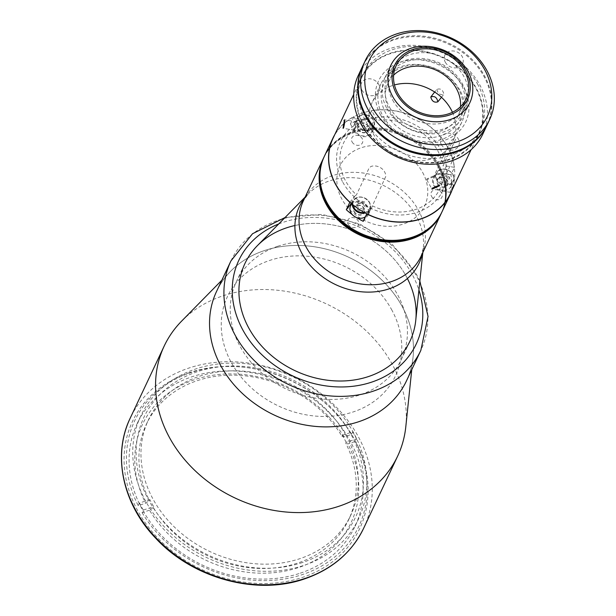<?xml version="1.0" encoding="UTF-8"?>
<svg xmlns="http://www.w3.org/2000/svg" width="616" height="616" viewBox="0 0 616 616"><rect width="100%" height="100%" fill="white"/><g stroke="black" fill="none" stroke-linecap="round" stroke-linejoin="round"><path stroke-width="0.46" stroke-dasharray="3.08 2.31" d="M450.974 174.775L442.927 173.466A10.326 8.585 25.2 0 0 433.163 177.832A10.326 8.585 25.2 0 0 433.61 185.2A10.326 8.585 25.2 0 0 442.08 191.006L445.584 183.576A10.326 8.585 -154.8 0 1 442.234 182.513L454.931 155.563L453.807 153.815A10.326 8.585 25.2 0 1 450.219 149.958A10.326 8.585 25.2 0 1 449.772 142.589A10.326 8.585 25.2 0 1 454.539 138.546L455.732 139.039L443.027 165.989A10.326 8.585 -154.8 0 1 446.431 166.027L454.477 167.344L450.974 174.775A65.042 54.062 -154.8 0 1 450.134 192.323L453.638 184.885A65.042 54.062 -154.8 0 1 452.082 190.028M439.139 165.458A65.042 54.062 -154.8 0 1 441.972 211.881A65.042 54.062 -154.8 0 0 439.139 165.458A65.042 54.062 -154.8 0 0 379.718 128.159A65.042 54.062 -154.8 0 0 324.301 156.433A65.042 54.062 -154.8 0 1 379.718 128.159A65.042 54.062 -154.8 0 1 439.139 165.458M334.719 134.727A65.042 54.062 -154.8 0 1 353.938 116.555L350.435 123.993A65.042 54.062 -154.8 0 1 368.214 118.056L371.718 110.618A65.042 54.062 -154.8 0 1 447.732 147.232A65.042 54.062 -154.8 0 1 454.477 167.344M356.618 217.571A65.042 54.062 -154.8 0 1 352.144 214.507M353.938 116.555L357.673 123.323L354.169 130.754A10.326 8.585 25.2 0 0 367.706 136.205A10.326 8.585 25.2 0 0 371.949 124.817L368.214 118.056M350.435 123.993L354.169 130.754M354.061 211.773A5.852 4.866 25.2 0 0 361.738 214.853A5.852 4.866 25.2 0 0 364.141 208.408A5.852 4.866 25.2 0 0 356.471 205.32A5.852 4.866 25.2 0 0 354.061 211.773M363.248 221.337L367.567 215.893A10.326 8.585 25.2 0 0 368.445 214.491A10.326 8.585 25.2 0 0 364.195 203.118A10.326 8.585 25.2 0 0 351.374 203.48M351.12 203.257L354.138 196.851L349.911 202.179M354.138 196.851A10.326 8.585 -154.8 0 1 356.441 194.902A53.346 44.337 -154.8 0 1 359.752 125.98A10.326 8.585 -154.8 0 1 357.673 123.323M442.234 182.513A53.346 44.337 -154.8 0 1 372.387 205.836L385.731 176.546A10.326 8.585 25.2 0 0 381.088 168.06A10.326 8.585 25.2 0 0 370.994 166.451L369.138 167.96L356.441 194.902M372.387 205.836A10.326 8.585 -154.8 0 1 371.949 207.053A10.326 8.585 -154.8 0 1 371.071 208.454L366.843 213.79M442.08 191.006L450.134 192.323M445.584 183.576L453.638 184.885M437.468 183.915A5.852 4.866 25.2 0 0 445.137 187.002A5.852 4.866 25.2 0 0 447.539 180.55A5.852 4.866 25.2 0 0 439.87 177.47A5.852 4.866 25.2 0 0 437.468 183.915M371.949 124.817L375.452 117.379L371.718 110.618M375.452 117.379A10.326 8.585 -154.8 0 1 376.499 120.389A53.346 44.337 -154.8 0 1 443.027 165.989M358.019 129.468A5.852 4.866 25.2 0 0 365.688 132.555A5.852 4.866 25.2 0 0 368.099 126.103A5.852 4.866 25.2 0 0 360.422 123.015A5.852 4.866 25.2 0 0 358.019 129.468M426.842 178.894L426.796 179.764L434.249 176.422L434.326 175.606L426.842 178.894M477.462 83.868A64.873 53.923 -154.8 0 1 480.288 130.169A64.873 53.923 -154.8 0 1 425.017 158.374A64.873 53.923 -154.8 0 1 365.75 121.175A64.873 53.923 -154.8 0 1 362.924 74.867A64.873 53.923 -154.8 0 1 418.195 46.67A64.873 53.923 -154.8 0 1 477.462 83.868M333.04 138.284A64.873 53.923 -154.8 0 1 388.319 110.079A64.873 53.923 -154.8 0 1 447.578 147.278A64.873 53.923 -154.8 0 1 450.404 193.586M436.798 89.405C437.914 93.701 440.263 95.318 443.851 94.24C442.904 89.736 440.548 88.127 436.798 89.405L434.673 92.023M441.472 97.297L443.851 94.24M355.186 122.237L354.269 130.13L354.839 129.545C356.087 124.293 356.202 121.853 355.186 122.237L355.655 121.637L344.444 119.804M342.835 182.259A56.78 47.201 25.2 0 0 417.278 212.22A56.78 47.201 25.2 0 0 440.617 149.603A56.78 47.201 25.2 0 0 366.173 119.65A56.78 47.201 25.2 0 0 342.835 182.259M452.444 112.266A44.737 37.191 -154.8 0 1 452.86 141.149A44.737 37.191 -154.8 0 1 414.745 160.599A44.737 37.191 -154.8 0 1 373.866 134.942A44.737 37.191 -154.8 0 1 371.918 103.011A44.737 37.191 -154.8 0 1 394.463 84.946M459.882 90.175A44.737 37.191 25.2 0 0 419.011 64.518A44.737 37.191 25.2 0 0 380.888 83.969A44.737 37.191 25.2 0 0 382.836 115.908A44.737 37.191 25.2 0 0 423.716 141.557A44.737 37.191 25.2 0 0 461.831 122.107A44.737 37.191 25.2 0 0 459.882 90.175M380.696 115.161A48.179 40.048 -154.8 0 1 400.5 62.039A48.179 40.048 -154.8 0 1 463.663 87.457A48.179 40.048 -154.8 0 1 443.859 140.579A48.179 40.048 -154.8 0 1 380.696 115.161M364.587 119.997A9.463 7.869 25.2 0 0 354.5 123.754A9.463 7.869 25.2 0 0 361.523 135.574A9.463 7.869 25.2 0 0 371.617 131.824A9.463 7.869 25.2 0 0 364.587 119.997M360.63 121.252L363.779 118.295L368.653 119.635L370.378 123.931L367.228 126.888L362.354 125.549L360.63 121.252M362.17 132.317A5.506 4.574 25.2 0 0 368.33 129.237A5.506 4.574 25.2 0 0 363.948 123.254A5.506 4.574 25.2 0 0 357.781 126.334A5.506 4.574 25.2 0 0 362.17 132.317M449.588 188.288A9.463 7.869 25.2 0 0 451.066 186.271A9.463 7.869 25.2 0 0 447.17 175.845A9.463 7.869 25.2 0 0 435.42 176.184A9.463 7.869 25.2 0 0 433.941 178.201A9.463 7.869 25.2 0 0 437.837 188.627A9.463 7.869 25.2 0 0 449.588 188.288M443.227 172.75L440.078 175.699L439.015 177.955L442.165 174.998L443.227 172.75L448.102 174.089L449.819 178.386L446.669 181.343L441.803 179.995L440.078 175.699M438.384 178.709A5.506 4.574 25.2 0 0 439.093 185.431A5.506 4.574 25.2 0 0 446.623 185.755A5.506 4.574 25.2 0 0 445.915 179.033A5.506 4.574 25.2 0 0 438.384 178.709M440.594 176.476A4.404 3.665 25.2 0 0 441.164 181.851A4.404 3.665 25.2 0 0 447.185 182.113A4.404 3.665 25.2 0 0 446.615 176.73A4.404 3.665 25.2 0 0 440.594 176.476M365.396 216.786A9.463 7.869 25.2 0 0 367.66 214.122A9.463 7.869 25.2 0 0 367.721 208.354A9.463 7.869 25.2 0 0 359.182 202.002A9.463 7.869 25.2 0 0 350.543 206.052M363.271 209.194L358.397 207.854L356.679 203.557L359.829 200.6L364.695 201.94L366.42 206.237L363.271 209.194M364.118 209.078A5.506 4.574 25.2 0 0 357.234 205.436A5.506 4.574 25.2 0 0 354.092 211.095A5.506 4.574 25.2 0 0 360.968 214.738A5.506 4.574 25.2 0 0 364.118 209.078M357.188 204.327A4.404 3.665 25.2 0 0 356.479 207.954A4.404 3.665 25.2 0 0 361.985 210.865A4.404 3.665 25.2 0 0 364.503 206.337A4.404 3.665 25.2 0 0 361.199 203.519A4.404 3.665 25.2 0 0 357.188 204.327L358.766 202.849L361.199 203.519M438.731 166.32A65.042 54.062 -154.8 0 1 441.564 212.751A65.042 54.062 -154.8 0 0 438.731 166.32A65.042 54.062 -154.8 0 0 379.31 129.021A65.042 54.062 -154.8 0 0 323.893 157.296A65.042 54.062 -154.8 0 1 379.31 129.021A65.042 54.062 -154.8 0 1 438.731 166.32M438.322 167.19A65.042 54.062 -154.8 0 1 441.156 213.613A65.042 54.062 25.2 0 0 424.524 149.796A65.042 54.062 25.2 0 0 353.053 132.871A65.042 54.062 25.2 0 0 323.485 158.166A65.042 54.062 -154.8 0 1 378.902 129.891A65.042 54.062 -154.8 0 1 438.322 167.19M348.163 224.293A5.852 4.866 25.2 0 0 355.832 227.373A5.852 4.866 25.2 0 0 358.243 220.928A5.852 4.866 25.2 0 0 350.573 217.841A5.852 4.866 25.2 0 0 348.163 224.293M431.57 196.435A5.852 4.866 25.2 0 0 439.239 199.522A5.852 4.866 25.2 0 0 441.641 193.07A5.852 4.866 25.2 0 0 433.972 189.99A5.852 4.866 25.2 0 0 431.57 196.435M352.121 141.988A5.852 4.866 25.2 0 0 359.79 145.076A5.852 4.866 25.2 0 0 362.193 138.623A5.852 4.866 25.2 0 0 354.523 135.535A5.852 4.866 25.2 0 0 352.121 141.988M422.622 172.434A46.801 38.9 -154.8 0 1 403.38 224.039A46.801 38.9 -154.8 0 1 342.019 199.345A46.801 38.9 -154.8 0 1 361.261 147.74A46.801 38.9 -154.8 0 1 422.622 172.434M216.555 291.43A104.966 87.249 -154.8 0 1 305.99 245.799A104.966 87.249 -154.8 0 1 401.886 305.99A104.966 87.249 -154.8 0 1 406.46 380.911M391.514 309.448A92.916 77.239 -154.8 0 1 353.315 411.904A92.916 77.239 -154.8 0 1 231.5 362.886A92.916 77.239 -154.8 0 1 269.7 260.429A92.916 77.239 -154.8 0 1 391.514 309.448M294.918 225.525A91.199 75.806 -154.8 0 1 406.044 275.968A91.199 75.806 -154.8 0 1 407.399 278.524M302.441 562.524A117.009 97.259 -154.8 0 1 149.041 500.793A117.009 97.259 -154.8 0 1 197.143 371.771A117.009 97.259 -154.8 0 1 221.29 366.635A117.009 97.259 -154.8 0 1 345.445 425.14A117.009 97.259 -154.8 0 1 302.441 562.524M415.754 320.382A91.199 75.806 25.2 0 0 376.8 243.574A91.199 75.806 25.2 0 0 286.478 227.858A91.199 75.806 25.2 0 0 257.319 245.722M277.816 246.254A91.199 75.806 25.2 0 0 236.351 281.72A91.199 75.806 25.2 0 0 259.683 371.202A91.199 75.806 25.2 0 0 359.883 394.925A91.199 75.806 25.2 0 0 401.347 359.467A91.199 75.806 25.2 0 0 378.016 269.985A91.199 75.806 25.2 0 0 277.816 246.254M406.552 380.711A104.966 87.249 25.2 0 0 413.067 357.095A104.966 87.249 25.2 0 0 368.229 268.699A104.966 87.249 25.2 0 0 264.279 250.612A104.966 87.249 25.2 0 0 230.715 271.171A104.966 87.249 25.2 0 0 216.655 291.229M405.798 426.788A129.052 107.269 25.2 0 0 402.271 388.565A129.052 107.269 25.2 0 0 222.861 295.865A129.052 107.269 25.2 0 0 213.321 299.53A129.052 107.269 25.2 0 0 181.597 321.144M348.594 424.509A120.451 100.123 25.2 0 0 219.773 363.802A120.451 100.123 25.2 0 0 195.565 369.023A120.451 100.123 25.2 0 0 140.802 415.862A120.451 100.123 25.2 0 0 171.618 534.041A120.451 100.123 25.2 0 0 303.965 565.38A120.451 100.123 25.2 0 0 358.72 518.541A120.451 100.123 25.2 0 0 348.602 424.509M300.292 573.173A120.451 100.123 25.2 0 0 355.055 526.333A120.451 100.123 25.2 0 0 324.239 408.154A120.451 100.123 25.2 0 0 191.899 376.807A120.451 100.123 25.2 0 0 137.137 423.646A120.451 100.123 25.2 0 0 167.945 541.826A120.451 100.123 25.2 0 0 300.292 573.173M346.161 442.327A111.843 92.97 25.2 0 0 344.298 438.792A111.843 92.97 25.2 0 0 342.288 435.312L341.888 436.174A111.843 92.97 25.2 0 0 239.624 375.375A111.843 92.97 25.2 0 0 146.416 424.147A111.843 92.97 25.2 0 0 149.419 500.454L149.827 499.584A111.843 92.97 25.2 0 0 151.69 503.118A111.843 92.97 25.2 0 0 153.7 506.598L153.292 507.461A111.843 92.97 25.2 0 0 255.555 568.26A111.843 92.97 25.2 0 0 348.764 519.496A111.843 92.97 25.2 0 0 345.753 443.189L346.161 442.327L356.541 438.854L355.317 441.456L347.901 443.928L345.753 443.189M345.93 435.335A111.843 92.97 25.2 0 0 340.14 425.979A111.843 92.97 25.2 0 0 224.024 371.263A111.843 92.97 25.2 0 0 148.448 419.819A111.843 92.97 25.2 0 0 153.322 499.653A111.843 92.97 25.2 0 0 255.501 563.786A111.843 92.97 25.2 0 0 350.804 515.168A111.843 92.97 25.2 0 0 345.93 435.335M153.292 507.461L149.511 510.187A115.284 95.827 25.2 0 0 298.645 567.521A115.284 95.827 25.2 0 0 347.901 443.928M149.511 510.187L142.096 512.658L143.32 510.063L153.7 506.598M142.096 512.658A123.893 102.98 25.2 0 0 302.518 574.535A123.893 102.98 25.2 0 0 355.317 441.456M342.288 435.312L352.668 431.847A123.893 102.98 -154.8 0 1 356.541 438.854M341.888 436.174L344.036 436.913L351.443 434.442A123.893 102.98 25.2 0 0 191.029 372.565A123.893 102.98 25.2 0 0 138.23 505.644L145.638 503.172L149.419 500.454M344.036 436.913A115.284 95.827 25.2 0 0 194.895 379.579A115.284 95.827 25.2 0 0 145.638 503.172M143.32 510.063A123.893 102.98 -154.8 0 1 139.447 503.049L149.827 499.584M139.447 503.049L138.23 505.644M351.443 434.442L352.668 431.847M487.295 124.594A68.83 57.211 25.2 0 0 484.292 75.46A68.83 57.211 25.2 0 0 421.413 35.99A68.83 57.211 25.2 0 0 362.77 65.912M389.474 107.13A41.295 34.327 25.2 0 0 443.612 128.913A41.295 34.327 25.2 0 0 460.591 83.376A41.295 34.327 25.2 0 0 406.452 61.592A41.295 34.327 25.2 0 0 389.474 107.13M392.739 100.2A41.295 34.327 25.2 0 0 446.877 121.991A41.295 34.327 25.2 0 0 463.848 76.453A41.295 34.327 25.2 0 0 409.709 54.67A41.295 34.327 25.2 0 0 392.739 100.2M393.632 75.167A38.716 32.178 25.2 0 0 387.972 83.075A38.716 32.178 25.2 0 0 389.659 110.711A38.716 32.178 25.2 0 0 425.025 132.91A38.716 32.178 25.2 0 0 458.011 116.085A38.716 32.178 25.2 0 0 460.506 106.684M458.473 89.189A42.157 35.043 25.2 0 0 403.21 66.944A42.157 35.043 25.2 0 0 385.878 113.429A42.157 35.043 25.2 0 0 441.148 135.674A42.157 35.043 25.2 0 0 458.473 89.189M386.994 108.686A43.705 36.329 25.2 0 0 426.919 133.749A43.705 36.329 25.2 0 0 464.156 114.745A43.705 36.329 25.2 0 0 462.254 83.553A43.705 36.329 25.2 0 0 422.33 58.489A43.705 36.329 25.2 0 0 385.085 77.485A43.705 36.329 25.2 0 0 386.994 108.686M482.805 134.111A68.83 57.211 25.2 0 0 479.81 84.977A68.83 57.211 25.2 0 0 416.932 45.515A68.83 57.211 25.2 0 0 358.281 75.429M487.087 125.025A68.83 57.211 25.2 0 0 483.883 76.322A68.83 57.211 25.2 0 0 421.282 36.883A68.83 57.211 25.2 0 0 362.57 66.343M363.432 125.302A65.388 54.354 25.2 0 0 449.149 159.798A65.388 54.354 25.2 0 0 476.029 87.703A65.388 54.354 25.2 0 0 390.305 53.207A65.388 54.354 25.2 0 0 363.432 125.302M363.871 125.156A64.873 53.923 25.2 0 0 448.918 159.375A64.873 53.923 25.2 0 0 475.583 87.849A64.873 53.923 25.2 0 0 390.544 53.623A64.873 53.923 25.2 0 0 363.871 125.156M441.341 144.521A9.81 8.154 25.2 0 0 454.2 149.696A9.81 8.154 25.2 0 0 458.235 138.877A9.81 8.154 25.2 0 0 445.376 133.703A9.81 8.154 25.2 0 0 441.341 144.521M445.299 62.216A9.81 8.154 25.2 0 0 458.158 67.39A9.81 8.154 25.2 0 0 462.185 56.58A9.81 8.154 25.2 0 0 449.326 51.405A9.81 8.154 25.2 0 0 445.299 62.216M361.892 90.075A9.81 8.154 25.2 0 0 374.751 95.249A9.81 8.154 25.2 0 0 378.786 84.431A9.81 8.154 25.2 0 0 365.927 79.256A9.81 8.154 25.2 0 0 361.892 90.075M367.567 215.893L371.071 208.454M442.927 173.466L446.431 166.027M363.848 130.646A9.463 7.869 -154.8 0 1 356.818 118.819A9.463 7.869 -154.8 0 1 366.913 115.061A9.463 7.869 -154.8 0 1 373.943 126.888A9.463 7.869 -154.8 0 1 363.848 130.646M366.951 115.231A8.947 7.438 25.2 0 0 356.934 120.236A8.947 7.438 25.2 0 0 364.056 129.961A8.947 7.438 25.2 0 0 374.074 124.948A8.947 7.438 25.2 0 0 366.951 115.231M437.745 171.248A9.463 7.869 -154.8 0 1 449.495 170.917A9.463 7.869 -154.8 0 1 453.391 181.335A9.463 7.869 -154.8 0 1 451.913 183.36A9.463 7.869 -154.8 0 1 440.163 183.691A9.463 7.869 -154.8 0 1 436.267 173.265A9.463 7.869 -154.8 0 1 437.745 171.248M451.651 182.767A8.947 7.438 25.2 0 0 450.488 171.841A8.947 7.438 25.2 0 0 438.253 171.317A8.947 7.438 25.2 0 0 439.408 182.244A8.947 7.438 25.2 0 0 451.651 182.767M352.236 204.204A9.463 7.869 -154.8 0 1 352.868 201.124A9.463 7.869 -154.8 0 1 361.507 197.066A9.463 7.869 -154.8 0 1 370.047 203.419A9.463 7.869 -154.8 0 1 369.985 209.186A9.463 7.869 -154.8 0 1 365.303 212.99M364.387 212.489A8.947 7.438 25.2 0 0 369.692 203.257A8.947 7.438 25.2 0 0 359.467 197.197A8.947 7.438 25.2 0 0 352.922 204.774M278.717 223.955A98.083 81.528 -154.8 0 1 411.965 273.989A98.083 81.528 -154.8 0 1 418.918 290.02M230.938 260.915A104.966 87.249 -154.8 0 1 320.366 215.284A104.966 87.249 -154.8 0 1 416.262 275.475A104.966 87.249 -154.8 0 1 420.836 350.396M422.453 253.307A66.212 55.04 25.2 0 0 423.292 248.102L421.059 256.271A65.042 54.062 25.2 0 0 404.419 192.454A65.042 54.062 25.2 0 0 332.956 175.529A65.042 54.062 25.2 0 0 303.388 200.816L308.262 193.894A66.212 55.04 25.2 0 0 304.781 197.859M422.83 252.506L423.292 248.102A66.212 55.04 25.2 0 0 395.01 192.338A66.212 55.04 25.2 0 0 329.437 180.927A66.212 55.04 25.2 0 0 308.262 193.894L305.159 197.058M363.648 528.266A129.052 107.269 25.2 0 0 350.458 424.085A129.052 107.269 25.2 0 0 218.911 362.093A129.052 107.269 25.2 0 0 188.843 368.068A129.052 107.269 25.2 0 0 130.169 418.249M189.574 372.603A125.61 104.412 25.2 0 0 137.938 511.111A125.61 104.412 25.2 0 0 302.618 577.377A125.61 104.412 25.2 0 0 354.246 438.869A125.61 104.412 25.2 0 0 189.574 372.603M368.445 214.491L371.949 207.053M433.163 177.832L449.772 142.589M426.796 179.764L431.993 189.181M480.288 130.169L471.078 149.719M354.269 130.13L343.058 128.297M362.924 74.867L353.715 94.417M434.326 175.606L439.524 185.023M380.888 83.969L371.918 103.011M461.831 122.107L452.86 141.149M354.5 123.754L356.818 118.819C358.835 115.269 362.223 113.991 366.967 114.992C373.227 117.51 375.552 121.475 373.943 126.888L371.617 131.824M451.066 186.271L453.391 181.335C457.68 173.774 443.797 164.711 437.776 171.202L433.941 178.201M367.66 214.122L369.985 209.186L370.054 203.319C364.356 195.742 358.627 195.01 352.868 201.124L351.644 203.711M419.85 281.073L416.362 274.128L392.677 244.814L359.775 223.97L322.176 214.422L285.023 217.54M236.351 281.72L245.022 263.317M401.347 359.467L410.017 341.072M230.715 271.171L221.852 280.188M355.055 526.333L358.72 518.541M137.137 423.646L140.802 415.862M413.067 357.095L411.757 369.669M146.416 424.147L148.448 419.819M348.764 519.496L350.804 515.168M387.972 83.075L396.127 65.766M464.156 114.745L469.869 102.633M385.085 77.485L390.798 65.373M458.011 116.085L466.173 98.776"/><path stroke-width="0.92" d="M352.144 214.507A65.042 54.062 -154.8 0 1 346.315 209.733L349.819 202.294A65.042 54.062 -154.8 0 1 335.72 184.638A65.042 54.062 -154.8 0 1 332.886 138.207A65.042 54.062 -154.8 0 1 334.719 134.727M452.082 190.028A65.042 54.062 -154.8 0 1 450.565 193.663L441.972 211.881A65.042 54.062 -154.8 0 1 386.555 240.155A65.042 54.062 -154.8 0 1 327.135 202.864A65.042 54.062 -154.8 0 1 324.301 156.433L323.485 158.166A65.042 54.062 25.2 0 0 340.124 221.983A65.042 54.062 25.2 0 0 411.588 238.908A65.042 54.062 25.2 0 0 441.156 213.613A65.042 54.062 -154.8 0 1 385.739 241.888A65.042 54.062 -154.8 0 1 326.318 204.589A65.042 54.062 -154.8 0 1 323.485 158.166L303.388 200.816A65.042 54.062 25.2 0 0 320.02 264.634A65.042 54.062 25.2 0 0 391.491 281.558A65.042 54.062 25.2 0 0 421.059 256.271L441.564 212.751A65.042 54.062 -154.8 0 1 386.147 241.025A65.042 54.062 -154.8 0 1 326.726 203.727A65.042 54.062 -154.8 0 1 323.893 157.296A65.042 54.062 -154.8 0 0 326.726 203.727A65.042 54.062 -154.8 0 0 386.147 241.025A65.042 54.062 -154.8 0 0 441.564 212.751L441.972 211.881A65.042 54.062 -154.8 0 1 386.555 240.155A65.042 54.062 -154.8 0 1 327.135 202.864A65.042 54.062 -154.8 0 1 324.301 156.433L332.886 138.207M450.565 193.663A65.042 54.062 -154.8 0 1 366.751 213.906L363.248 221.337A65.042 54.062 -154.8 0 1 356.618 217.571M351.374 203.48A10.326 8.585 25.2 0 0 350.635 204.281L346.315 209.733M439.447 185.847L431.993 189.181L432.039 188.319L439.524 185.023L439.447 185.847M471.078 149.719L450.404 193.586A64.873 53.923 -154.8 0 1 395.133 221.783A64.873 53.923 -154.8 0 1 335.866 184.584A64.873 53.923 -154.8 0 1 333.04 138.284L353.715 94.417M437.837 101.832C434.265 102.887 431.916 101.278 430.777 96.997C434.542 95.688 436.898 97.305 437.837 101.832L441.472 97.297M343.967 120.405C345.014 120.02 344.898 122.461 343.62 127.712L343.058 128.297L344.444 119.812M430.777 96.997L434.673 92.023M394.463 84.946A44.737 37.191 -154.8 0 1 450.912 109.217A44.737 37.191 -154.8 0 1 452.444 112.266M351.644 203.711L350.543 206.052A9.463 7.869 25.2 0 0 350.489 211.819A9.463 7.869 25.2 0 0 365.396 216.786M420.836 350.396L406.46 380.911A104.966 87.249 -154.8 0 1 317.024 426.542A104.966 87.249 -154.8 0 1 221.129 366.351A104.966 87.249 -154.8 0 1 216.555 291.43L230.938 260.915A104.966 87.249 -154.8 0 0 235.512 335.835A104.966 87.249 -154.8 0 0 331.4 396.026A104.966 87.249 -154.8 0 0 420.836 350.396L428.043 316.455L419.85 281.073M407.399 278.524A91.199 75.806 -154.8 0 1 367.205 376.969A91.199 75.806 -154.8 0 1 248.995 328.42A91.199 75.806 -154.8 0 1 294.918 225.525M305.159 197.058L257.319 245.722A91.199 75.806 25.2 0 0 245.022 263.317A91.199 75.806 25.2 0 0 268.345 352.799A91.199 75.806 25.2 0 0 368.553 376.53A91.199 75.806 25.2 0 0 410.017 341.072A91.199 75.806 25.2 0 0 415.754 320.382L422.83 252.506M216.655 291.229A104.966 87.249 25.2 0 0 243.312 394.325A104.966 87.249 25.2 0 0 358.735 421.721A104.966 87.249 25.2 0 0 406.552 380.711M221.852 280.188L181.597 321.144A129.052 107.269 25.2 0 0 164.195 346.046A129.052 107.269 25.2 0 0 197.205 472.665A129.052 107.269 25.2 0 0 339 506.244A129.052 107.269 25.2 0 0 397.674 456.063A129.052 107.269 25.2 0 0 405.798 426.788L411.757 369.669M486.74 70.27A68.83 57.211 -154.8 0 1 489.743 119.396A68.83 57.211 -154.8 0 1 431.092 149.318A68.83 57.211 -154.8 0 1 368.214 109.848A68.83 57.211 -154.8 0 1 365.219 60.722A68.83 57.211 -154.8 0 1 423.862 30.8A68.83 57.211 -154.8 0 1 486.74 70.27M365.219 60.722L362.77 65.912A68.83 57.211 25.2 0 0 365.765 115.046A68.83 57.211 25.2 0 0 428.651 154.508A68.83 57.211 25.2 0 0 487.295 124.594L489.743 119.396M371.995 107.13A65.388 54.354 25.2 0 0 457.711 141.626A65.388 54.354 25.2 0 0 484.592 69.523A65.388 54.354 25.2 0 0 398.868 35.035A65.388 54.354 25.2 0 0 371.995 107.13M396.481 93.848A40.263 33.472 25.2 0 0 449.264 115.092A40.263 33.472 25.2 0 0 465.819 70.694A40.263 33.472 25.2 0 0 413.028 49.449A40.263 33.472 25.2 0 0 396.481 93.848M392.7 96.566A43.705 36.329 25.2 0 0 432.632 121.629A43.705 36.329 25.2 0 0 469.869 102.633A43.705 36.329 25.2 0 0 467.968 71.433A43.705 36.329 25.2 0 0 428.035 46.369A43.705 36.329 25.2 0 0 390.798 65.373A43.705 36.329 25.2 0 0 392.7 96.566M464.479 71.14A38.716 32.178 25.2 0 0 429.113 48.941A38.716 32.178 25.2 0 0 396.127 65.766A38.716 32.178 25.2 0 0 397.813 93.401A38.716 32.178 25.2 0 0 433.179 115.608A38.716 32.178 25.2 0 0 466.173 98.776A38.716 32.178 25.2 0 0 464.479 71.14M460.506 106.684A38.716 32.178 25.2 0 0 456.325 88.442A38.716 32.178 25.2 0 0 393.632 75.167M362.57 66.343A68.83 57.211 25.2 0 0 362.362 66.774L358.281 75.429A68.83 57.211 25.2 0 0 361.284 124.563A68.83 57.211 25.2 0 0 424.162 164.033A68.83 57.211 25.2 0 0 482.805 134.111L486.886 125.456A68.83 57.211 25.2 0 0 487.087 125.025M362.362 66.774A68.83 57.211 25.2 0 0 365.357 115.908A68.83 57.211 25.2 0 0 428.243 155.378A68.83 57.211 25.2 0 0 486.886 125.456M350.635 204.281L351.12 203.257M365.303 212.99A9.463 7.869 -154.8 0 1 352.806 206.891A9.463 7.869 -154.8 0 1 352.236 204.204M352.922 204.774A8.947 7.438 25.2 0 0 353.399 206.537A8.947 7.438 25.2 0 0 364.387 212.489M418.918 290.02A98.083 81.528 -154.8 0 1 363.217 384.507A98.083 81.528 -154.8 0 1 243.066 330.399A98.083 81.528 -154.8 0 1 278.717 223.955M304.781 197.859A66.212 55.04 25.2 0 0 311.958 267.352A66.212 55.04 25.2 0 0 389.019 288.865A66.212 55.04 25.2 0 0 422.453 253.307M363.648 528.266C351.813 552.483 332.101 569.361 304.52 578.909C256.371 595.826 192.415 578.247 155.609 538.13C122.684 503.919 112.174 455.17 130.169 418.249A129.052 107.269 25.2 0 0 163.178 544.875A129.052 107.269 25.2 0 0 304.982 578.455A129.052 107.269 25.2 0 0 363.648 528.266L397.674 456.063M285.023 217.54L252.522 233.741L230.938 260.915M130.169 418.249L164.195 346.046"/></g></svg>
